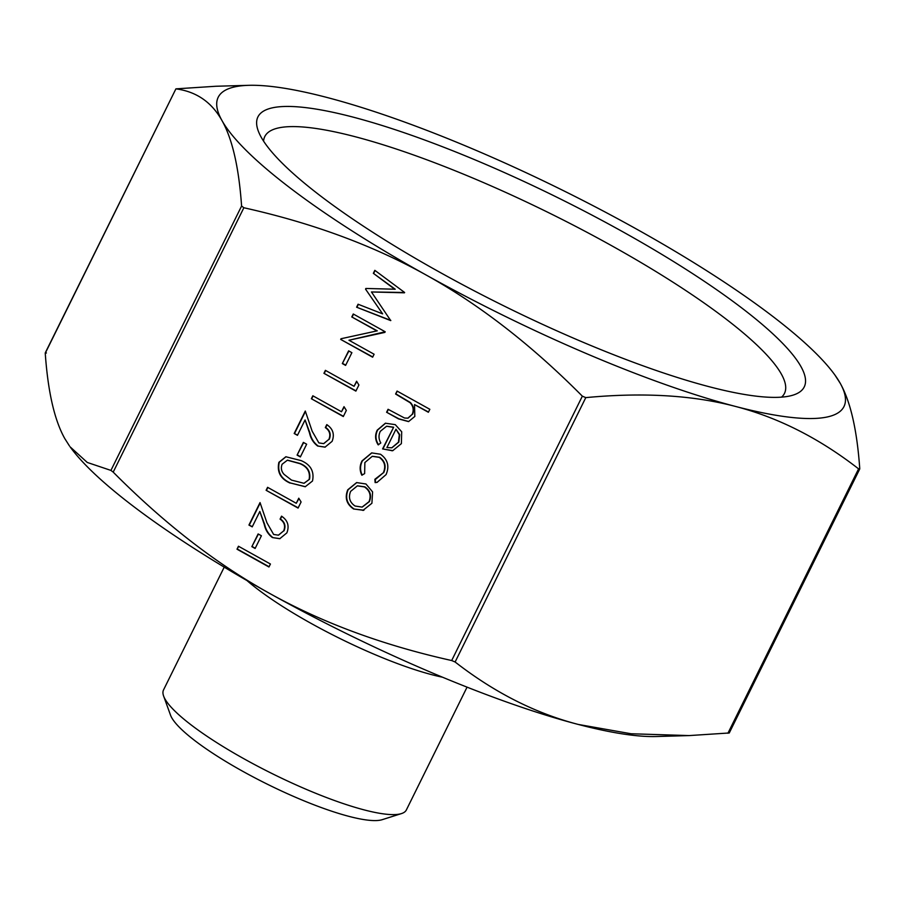 <?xml version="1.0" encoding="UTF-8"?>
<svg xmlns="http://www.w3.org/2000/svg" width="905" height="905" viewBox="0 0 905 905"><rect width="100%" height="100%" fill="white"/><g stroke="black" fill="none" stroke-linecap="round" stroke-linejoin="round"><path stroke-width="1.36" d="M251.85 546.654L258.129 533.939L261.409 535.76L255.12 548.475L251.85 546.654L258.4 534.086M296.263 503.282L298.774 498.202L301.094 501.97L298.073 508.078L266.115 490.295L267.586 487.32L296.263 503.282L298.967 498.508M297.089 455.113L303.367 442.398L306.648 444.219L300.37 456.935L297.089 455.113L303.639 442.545M341.502 411.741L344.013 406.662L346.332 410.418L343.312 416.538L311.365 398.743L312.825 395.779L341.502 411.741L344.205 406.967M342.328 363.572L348.617 350.857L351.887 352.679L345.608 365.394L342.328 363.572L348.889 351.004M394.829 289.306L373.346 273.321L374.828 270.335L404.626 292.485L371.446 291.964L390.722 320.608L356.604 307.202L358.075 304.227L382.634 313.865L365.541 289.125L365.869 288.457L395.225 289.227L373.346 273.321M380.485 454.242C387.759 459.446 389.625 466.233 386.073 474.605L377.08 482.365L375.134 482.614L374.874 479.299L383.313 472.783C386.062 466.471 384.716 461.335 379.274 457.353L372.249 456.335L364.873 462.546L364.636 473.598L361.83 475.204C359.545 470.385 359.613 465.611 362.023 460.905L371.672 452.896L380.485 454.242M395.598 394.026L397.069 391.062L429.841 409.309L428.37 412.273L414.535 404.569L414.818 416.447L408.562 421.594L398.517 418.891L386.593 412.25L388.064 409.286L404.524 418.019L407.895 418.167L412.205 414.332C413.981 410.022 413.268 406.13 410.078 402.68L395.598 394.026L397.34 391.22M269.181 593.16C322.316 622.81 383.143 645.276 451.685 660.537L455.113 661.996C494.345 692.506 535.387 713.321 578.261 724.441A349.013 69.244 -153.7 0 1 269.181 593.16A349.013 69.244 -153.7 0 1 70.126 446.866L87.276 462.455L110.93 470.408L113.204 472.127C163.997 523.282 215.99 563.634 269.181 593.16M834.874 374.975L840.168 383.188A349.013 69.244 26.3 0 0 834.874 374.975A349.013 69.244 26.3 0 0 635.819 228.682A349.013 69.244 26.3 0 0 326.739 97.401A349.013 69.244 26.3 0 0 248.818 85.319A349.013 69.244 26.3 0 0 222.008 120.625A349.013 69.244 26.3 0 0 426.357 275.131A349.013 69.244 26.3 0 0 735.437 406.424A349.013 69.244 26.3 0 0 840.168 383.188C850.508 401.537 857.035 430.011 859.75 468.609L858.585 468.858C819.364 438.359 778.311 417.544 735.437 406.424C692.63 395.168 642.742 392.238 585.784 397.623L582.345 396.164C531.552 345.009 479.548 304.668 426.357 275.131C373.233 245.481 312.395 223.026 243.864 207.754L241.59 206.035C238.886 167.436 232.359 138.963 222.008 120.625C211.725 102.163 196.362 91.575 175.909 88.86L45.307 352.769M393.256 427.307L386.582 426.244L380.292 431.334C378.426 435.271 378.607 439.14 380.813 442.964L378.177 444.853C375.1 440.079 374.794 435.158 377.249 430.113L385.394 423.223L395.27 424.649L401.696 431.776L401.379 443.642L392.804 450.633L382.577 448.925L393.641 427.228L386.774 426.21M363.527 510.296L353.595 508.983C346.547 504.176 344.59 497.773 347.746 489.809L356.604 482.591L365.948 483.983L372.589 491.901L371.91 503.259L362.905 510.443M376.876 330.925L351.785 316.954L353.255 313.99L385.202 331.773L348.957 340.235L374.104 354.24L372.634 357.204L340.687 339.42L341.015 338.742L377.261 330.834L351.785 316.954M354.07 386.311L356.581 381.231L358.9 384.998L355.88 391.107L323.933 373.324L325.393 370.349L354.07 386.311L356.774 381.537M318.877 442.918L323.639 443.62L328.9 439.355C330.834 434.502 329.635 430.576 325.314 427.59L326.784 424.626C332.995 428.778 334.771 434.355 332.101 441.335L325.031 447.149L317.666 446.029C313.435 442.828 310.709 438.473 309.51 432.963L305.064 419.943L297.462 435.328L294.182 433.495L305.29 411.04L312.18 431.221L318.877 442.918M290.041 483.066C280.527 478.824 276.817 471.912 278.898 462.319L285.844 456.754L301.139 460.611C310.698 464.684 314.476 471.482 312.485 481.019L305.223 486.743L290.426 482.987C280.923 478.745 277.202 471.822 279.283 462.229L278.898 462.319M273.638 534.459L278.401 535.16L283.661 530.896C285.595 526.043 284.396 522.117 280.075 519.131L281.534 516.167C287.756 520.318 289.532 525.896 286.862 532.875L279.781 538.701L272.428 537.57C268.185 534.369 265.47 530.013 264.271 524.504L259.826 511.483L252.224 526.868L248.943 525.047L260.04 502.58L266.93 522.762L273.638 534.459M237.008 549.199L238.468 546.235L270.425 564.019L268.955 566.983L237.008 549.199L238.739 546.382M689.124 735.584L656.182 736.523A349.013 69.244 -153.7 0 1 578.261 724.441L631.09 733.763L689.124 735.584L729.091 732.982M859.75 468.609L858.585 468.858L727.925 733.242M46.415 352.984L45.25 353.233L175.909 88.86L215.876 86.258L248.818 85.319M442.534 677.212A136.734 27.127 -153.7 0 1 310.992 623.33A136.734 27.127 -153.7 0 1 246.997 580.58M163.624 696.069L170.479 715.041A120.569 23.915 26.3 0 0 242.302 771.049A120.569 23.915 26.3 0 0 382.193 819.681L401.435 813.595A135.433 26.867 -153.7 0 1 244.293 758.967A135.433 26.867 -153.7 0 1 163.624 696.069A135.433 26.867 -153.7 0 1 163.522 689.949L224.225 567.13M263.581 141.146A289.838 57.501 -153.7 0 1 264.792 136.553A289.838 57.501 -153.7 0 1 611.61 245.685A289.838 57.501 -153.7 0 1 784.477 393.392A289.838 57.501 -153.7 0 1 781.558 397.137M439.66 272.19A304.702 60.454 26.3 0 0 793.176 395.089A304.702 60.454 26.3 0 0 557.876 197.72A304.702 60.454 26.3 0 0 258.151 130.659A304.702 60.454 26.3 0 0 439.66 272.19M467.059 687.144L406.356 809.964A135.433 26.867 -153.7 0 1 401.435 813.595M45.25 353.233C47.965 391.831 54.492 420.305 64.832 438.654L69.493 445.995M428.484 412.035L414.535 404.569M408.755 421.549L398.901 418.811L386.593 412.25M386.978 412.171L388.324 409.433M408.087 418.121L412.205 414.332M412.59 414.241C414.366 409.931 413.664 406.051 410.474 402.589L410.078 402.68M410.474 402.589L395.983 393.947M378.562 444.774C375.485 439.988 375.179 435.067 377.634 430.022L377.249 430.113M377.634 430.022L385.587 423.178M392.985 450.588L391.978 450.803M392.363 450.724L382.577 448.925M382.962 448.835L393.641 427.228M391.967 447.749L398.822 442.104L399.716 434.66L395.971 429.219L386.91 447.556L391.775 447.794L398.438 442.194L399.32 434.751L395.971 429.219M377.272 482.32L375.134 482.614M375.53 482.523L375.258 479.22M375.847 479.096L383.313 472.783M383.709 472.704C386.446 466.392 385.1 461.245 379.659 457.274L379.274 457.353M379.659 457.274L372.453 456.29M362.215 475.125C359.941 470.295 359.998 465.532 362.419 460.815L362.023 460.905M362.419 460.815L371.865 452.862M363.912 510.216L353.595 508.983M353.979 508.904C346.932 504.085 344.975 497.693 348.131 489.718L347.746 489.809M348.131 489.718L356.796 482.546M362.272 507.06L369.432 501.562C371.751 495.431 370.224 490.521 364.851 486.856L357.554 485.815M355.031 506.008L362.079 507.105L369.048 501.653C371.367 495.521 369.84 490.612 364.466 486.935L357.362 485.861L350.62 491.392C348.21 497.467 349.681 502.343 355.031 506.008M373.742 273.242L375.077 270.527M404.456 292.813L371.446 291.964M390.824 320.404L356.604 307.202M356.989 307.123L358.369 304.34M365.541 289.125L382.634 313.865M365.925 289.046L366.208 288.469M352.169 316.863L353.527 314.137M384.897 332.395L348.957 340.235M372.758 356.966L340.687 339.42M341.072 339.33L341.411 338.651M345.721 365.156L342.724 363.482M356.004 390.87L323.933 373.324M324.318 373.233L325.664 370.507M343.436 416.3L311.365 398.743M311.75 398.664L313.096 395.938M323.832 443.574L328.9 439.355M329.284 439.276C331.219 434.411 330.031 430.497 325.698 427.499L325.314 427.59M325.698 427.499L327.044 424.784M325.223 447.104L317.666 446.029M318.062 445.95C313.82 442.749 311.105 438.382 309.895 432.873L305.064 419.943M297.575 435.09L294.182 433.495M294.577 433.416L305.426 411.447M300.483 456.697L297.474 455.023M279.283 462.229L286.037 456.72M305.426 486.698L290.426 482.987M304.159 483.236L309.555 479.209C310.777 471.754 307.61 466.528 300.075 463.496L287.564 460.17M309.159 479.288C310.381 471.844 307.225 466.607 299.691 463.586L287.36 460.215L282.122 464.242C280.674 467.987 281.342 471.369 284.102 474.39L291.523 480.114L303.967 483.281L309.555 479.209M298.186 507.841L266.115 490.295M266.511 490.205L267.857 487.478M278.593 535.115L283.661 530.896M284.046 530.816C285.98 525.963 284.781 522.038 280.459 519.04L280.075 519.131M280.459 519.04L281.806 516.325M279.973 538.656L272.428 537.57M272.812 537.491C268.581 534.289 265.855 529.934 264.656 524.414L259.826 511.483M252.337 526.631L248.943 525.047M249.328 524.957L260.188 502.999M255.244 548.238L252.235 546.563M269.079 566.745L237.393 549.109M582.345 396.164L451.685 660.537M113.204 472.127L243.864 207.754M455.113 661.996L585.784 397.623M241.59 206.035L110.93 470.408M859.693 469.073L729.226 733.039"/></g></svg>
